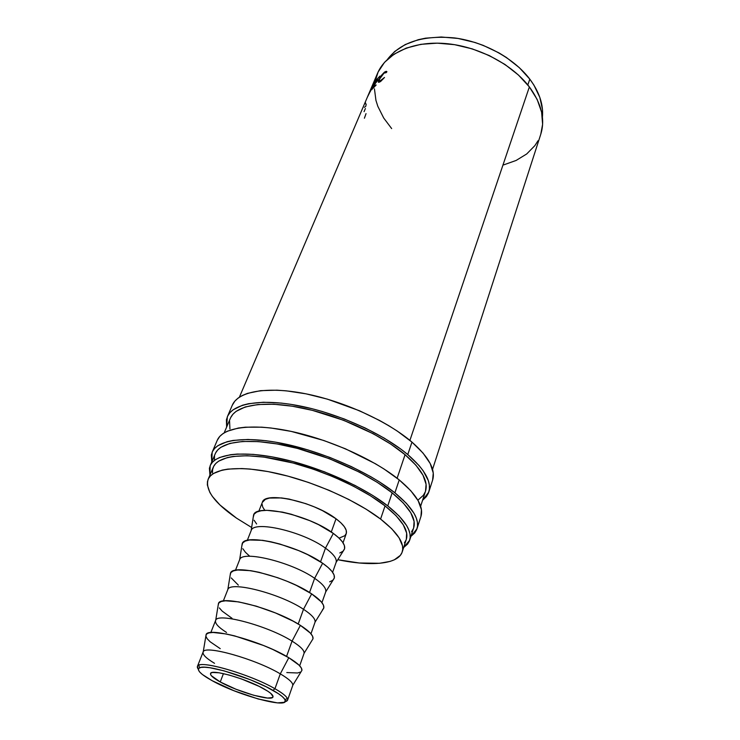 <?xml version="1.0" encoding="UTF-8"?>
<svg xmlns="http://www.w3.org/2000/svg" width="740" height="740" viewBox="0 0 740 740"><rect width="100%" height="100%" fill="white"/><g stroke="black" fill="none" stroke-linecap="round" stroke-linejoin="round"><path stroke-width="1.11" d="M214.526 663.318C205.859 658.091 202.094 654.252 203.241 651.792C205.072 644.827 255.883 659.155 280.293 673.863L274.947 688.727L272.995 690.374C279.785 694.24 283.781 697.348 284.983 699.688C290.811 709.632 238.752 695.702 212.121 680.671L202.39 674.501L199.606 671.92L198.394 669.83L198.829 668.303L200.947 667.424L204.684 667.23L209.938 667.748L224.118 670.865L250.074 679.644L266.28 686.831L278.425 693.685L282.347 696.636L284.65 699.115L285.261 701.021L284.206 702.316L277.417 702.889L258.186 698.986L233.933 690.716L212.121 680.671C200.392 674.131 196.239 669.839 199.671 667.785C205.914 663.817 251.073 677.59 272.995 690.374L274.947 688.727C252.174 675.389 205.137 661.079 198.681 665.288C196.988 666.055 196.877 667.388 198.348 669.284L197.423 666.407C197.756 659.201 249.768 673.946 274.947 688.727L280.293 673.863C255.383 658.85 203.602 644.485 203.093 652.088L197.423 666.407M432.604 480.168L433.261 473.045L430.236 463.573L423.086 453.13L411.967 442.113L407.768 454.573L400.756 449.041L384.282 438.163L365.144 427.97L344.248 418.97L322.585 411.597L311.808 408.647L290.986 404.364L281.2 403.078L263.412 402.246L248.612 403.698L242.507 405.233L233.119 409.793L229.89 412.735L227.661 416.084L226.422 419.774L226.625 427.091L227.337 416.777C232.897 403.365 261.303 398.231 300.209 406.019C339.059 413.78 383.394 433.936 407.768 454.573L411.967 442.113C387.815 421.328 343.786 401.21 305.102 393.661C266.363 386.067 237.965 391.525 232.286 405.224L227.356 416.75M420.949 516.455L421.439 509.74L418.165 500.712L410.719 490.638L399.239 479.927L394.892 492.822L379.62 482.008L370.786 476.69L351.223 466.533L329.911 457.45L307.877 449.892L275.835 442.196L265.947 440.716L248.011 439.449L233.156 440.42L227.06 441.706L217.754 445.767L214.609 448.459L212.463 451.557L211.335 455.017L211.77 461.927L212.167 452.205C217.329 439.69 245.754 435.592 285.178 444.009C324.536 452.399 369.787 472.675 394.892 492.822L399.239 479.927C374.375 459.605 329.439 439.366 290.246 431.198C250.999 422.993 222.574 427.443 217.283 440.263L212.177 452.186M301.088 671.726L301.911 670.394L301.365 668.035L298.942 665.066L288.794 657.712L280.293 673.863L288.794 657.712C262.793 641.562 208.134 626.521 206.118 634.55L205.859 636.123L207.135 638.694L210.16 641.784L220.233 648.656M226.533 632.46C218.133 627.104 214.526 623.043 215.71 620.259C217.662 612.332 268.148 625.883 292.06 641.127L286.565 656.417L292.06 641.127C267.75 625.624 216.469 612.073 215.581 620.527L210.808 632.58M299.672 665.806L303.983 653.577C304.778 650.747 300.801 646.603 292.06 641.127C300.486 646.39 304.482 650.442 304.066 653.291L313.002 638.796C313.557 635.595 309.348 631.118 300.385 625.356C274.929 608.632 220.613 594.414 218.467 603.452L218.18 605.209L218.809 602.961L221.269 601.49L225.506 600.797L238.659 601.888L256.318 606.171L275.576 612.988L293.17 621.174L300.385 625.356L292.06 641.127L300.385 625.356L310.254 633.005L312.558 636.178L313.011 638.759L312.067 640.313M322.381 610.056L323.815 607.947L323.454 605.172L321.262 601.814L311.66 593.878L303.502 609.288L311.66 593.878C286.713 576.608 232.739 563.196 230.482 573.195L227.837 589.567C229.918 580.724 280.081 593.526 303.502 609.288L298.202 624.024L303.502 609.288C279.776 593.313 228.984 580.548 227.735 589.798L223.295 601.019M230.482 573.195L230.168 575.119L230.88 572.566L233.405 570.891L237.669 569.985L250.795 570.688L259.167 572.307L277.815 577.755L287.305 581.372L296.361 585.377L311.66 593.878C320.494 599.844 324.536 604.58 323.787 608.077L315.036 622.164C315.647 619.047 311.799 614.755 303.502 609.288C312.039 614.922 315.869 619.297 314.963 622.414L310.957 633.791M329.661 581.816L332.843 580.252L334.341 577.949L334.064 574.98L331.973 571.447L328.125 567.488L322.64 563.242L314.639 578.31L322.64 563.242C298.192 545.463 244.542 532.828 242.184 543.743L239.649 559.699C241.823 549.987 291.69 562.058 314.639 578.31L309.533 592.509L314.639 578.31C291.468 561.901 241.157 549.876 239.575 559.884L235.45 570.309M242.184 543.743L241.85 545.833L242.637 542.975L245.218 541.097L249.51 539.987L262.598 540.33L270.905 541.791L279.951 544.057L298.72 550.615L307.627 554.621L322.64 563.242C331.344 569.412 335.22 574.388 334.276 578.171L325.72 591.88C326.507 588.485 322.816 583.962 314.639 578.31C322.982 584.082 326.654 588.67 325.656 592.074L321.928 602.647M339.817 552.974L343.036 551.217L344.59 548.719L344.396 545.574L342.407 541.874L338.68 537.767L333.324 533.41L325.471 548.146L333.324 533.41C309.348 515.151 256.031 503.274 253.57 515.059L251.156 530.617C253.422 520.072 302.975 531.44 325.471 548.146L320.55 561.845L325.471 548.146C302.845 531.338 253.015 520.016 251.1 530.746L247.28 540.404M253.57 515.059L253.228 517.306L254.088 514.152L256.725 512.071L261.035 510.776L266.9 510.332L282.338 512.089L291.292 514.245L309.82 520.673L318.598 524.679L333.324 533.41C341.899 539.784 345.626 544.991 344.498 549.052L336.117 562.382C337.079 558.728 333.536 553.982 325.471 548.146C333.638 554.066 337.172 558.848 336.071 562.511L332.621 572.316M339.087 538.146L344.905 535.668L346.357 533.253L346.19 530.247L344.368 526.741L340.946 522.865L336.025 518.777L331.279 531.986L336.025 518.777C313.917 501.591 264.559 490.935 262.339 502.349L258.796 511.285M406.315 539.321L406.649 533.077L403.328 524.901L396.076 515.715L385.05 505.901C361.194 487.198 318.607 468.272 281.653 460.243C244.653 452.186 218.013 455.655 213.314 467.125L208.134 479.316C212.685 468.18 239.335 465.053 276.501 473.322C313.603 481.555 356.495 500.518 380.582 519.064L385.05 505.901L370.611 495.883L353.359 486.134L334.045 477.106L313.594 469.271L292.994 462.99L263.958 457.098L247.132 455.738L233.183 456.441L227.448 457.542L218.689 461.122L215.71 463.545L213.684 466.339L212.611 469.475L212.472 472.916M402.227 551.91C398.333 564.305 371.258 566.683 337.801 559.708L359.316 563.001L379.629 563.279L390.184 561.383L394.383 559.791L400.331 555.379L401.986 552.567L402.726 549.385L402.495 545.843L399.082 537.813L391.728 528.767L380.582 519.064C397.574 532.476 404.789 543.428 402.227 551.91L406.325 539.293C408.961 530.58 401.866 519.452 385.05 505.901L380.582 519.064L366.022 509.111L348.623 499.389L329.18 490.361L308.599 482.48L287.888 476.125L268.037 471.584L249.972 469.049L241.86 468.55L227.892 469.105L222.167 470.113L213.435 473.526L210.484 475.857L208.486 478.577L207.45 481.638L207.348 484.996L209.883 492.479L212.454 496.522L219.983 505.004L236.523 518.148L251.637 527.49L236.523 518.148C214.498 502.978 205.036 490.037 208.125 479.344M529.803 79.134C514.124 58.414 484.201 41.847 454.712 37.953C423.299 34.993 400.932 42.078 387.594 59.209L394.642 51.523L405.224 44.557L418.257 39.71L425.546 38.175L441.29 37L458.005 38.443L474.932 42.458L483.238 45.39L499.028 52.919L506.327 57.433L519.351 67.682L529.803 79.134L527.833 84.961L529.803 79.134L533.938 85.146L539.83 97.403L542.466 109.52L542.42 117.096C543.567 104.719 539.358 92.065 529.803 79.134M220.243 681.966L223.443 673.613L220.243 681.966C213.37 678.145 210.142 675.343 210.549 673.557C210.863 668.627 246.568 678.784 264.06 688.949C270.442 692.594 273.421 695.249 272.986 696.904C272.218 701.751 237.818 691.891 220.243 681.966L236.051 689.264L253.672 695.258L267.547 698.051L272.348 697.589L273.042 696.636L270.831 693.445L267.973 691.327L259.231 686.415L241.397 678.922L229.16 675.028L218.985 672.771L212.454 672.494L210.881 673.104L210.493 674.177L211.307 675.666L220.243 681.966M409.646 540.293L413.679 527.805C416.463 518.601 409.294 506.955 392.163 492.868C367.808 473.36 324.037 453.777 285.964 445.674C247.835 437.534 220.298 441.493 215.303 453.629L210.169 465.682C215.016 453.87 242.554 450.272 280.849 458.615C319.088 466.931 363.164 486.55 387.76 505.892L392.163 492.868L387.76 505.892C405.067 519.859 412.356 531.32 409.646 540.293L403.661 547.508L407.583 544.076L409.35 541.097L410.164 537.73L409.988 533.993L408.804 529.914L406.602 525.539L399.147 516.048L387.76 505.892L372.84 495.513L354.978 485.403L324.462 471.806L292.42 461.418L271.95 456.839L253.311 454.369L237.327 454.055L230.538 454.702L219.632 457.487L215.608 459.577L212.556 462.093L210.493 464.998L209.401 468.254L209.938 475.08L210.151 465.71M420.635 506.271L425.519 491.138C428.516 481.277 421.698 469.132 405.067 454.693L397.112 478.234L405.067 454.693C381.405 434.722 338.522 415.251 300.94 407.759C263.311 400.229 235.792 405.187 230.418 418.202L224.183 432.826M432.539 469.391L540.774 134.255C545.38 119.418 541.569 103.637 529.368 86.913L409.904 440.383L529.368 86.913C511.913 63.936 477.365 46 444.87 43.494C412.337 40.959 385.818 53.632 377.576 73.232L239.39 397.177M373.746 84.49L367.355 97.218L371.591 87.385L370.074 91.751L374.986 81.751L371.924 89.66L374.986 81.751L370.148 91.788L371.591 87.385L367.355 97.218L373.746 84.49M372.969 88.365L376.743 79.495L379.962 76.063L376.845 79.837L375.68 82.566L378.418 79.707L375.291 83.472L373.839 86.895L376.188 84.961L372.969 88.365L376.188 84.961L373.839 86.895L375.291 83.472L378.418 79.707L375.68 82.566L376.845 79.837L379.962 76.063L376.743 79.495L372.969 88.365M386.779 71.549L386.077 72.705L384.735 72.622L382.765 74.231L379.296 79.633L379.157 81.261L379.805 81.252L384.513 77.45L380.961 81.169L378.464 82.325L378.899 79.707L381.322 75.489L384.467 72.122L386.779 71.549M503.635 164.9L516.141 160.441L526.713 153.957L534.909 145.586L537.98 140.776M540.764 134.301L542.614 124.283L541.587 112.073L537.148 99.438L529.368 86.913L518.481 75.064L504.93 64.436L489.279 55.565L472.24 48.877L454.628 44.678L437.248 43.151L420.912 44.326L406.306 48.081L394.041 54.196L384.541 62.317L378.103 72.039L375.069 81.677M374.449 88.837L375.948 100.427L377.835 106.347L383.709 118.021L391.664 128.584M404.401 542.855L406.084 539.969M343.027 542.781L346.228 533.707C347.411 529.803 344.007 524.827 336.025 518.777L322.501 510.646L314.435 506.937L305.944 503.69L289.127 499.084L281.514 497.928L269.406 498.066L265.373 499.343L262.312 502.404M262.016 503.977L262.756 507.131L264.818 510.378M254.079 520.229L256.623 523.976M242.794 548.701L245.449 552.299L249.667 556.193M231.222 577.922L238.336 585.118M219.336 607.91L222.231 611.166L232.036 618.307M286.805 672.558L297.545 672.984L300.607 672.059M287.582 700.114L284.993 701.677C287.351 701.215 288.147 700.133 287.37 698.44C286.139 696.007 282.005 692.76 274.947 688.727C284.003 693.954 288.212 697.746 287.582 700.114L292.698 685.591C293.382 683.076 289.248 679.163 280.293 673.863C288.85 678.922 293.012 682.724 292.781 685.277L301.92 670.366C302.272 667.471 297.896 663.253 288.794 657.712L272.875 649.498L263.523 645.493L234.691 635.901L226.19 633.958L213 632.46L208.8 632.922L206.404 634.171L205.859 636.123M384.042 73.066L386.077 72.705L386.909 71.78L386.197 71.308L384.467 72.122L378.899 79.707L378.362 82.177L380.499 81.52L384.513 77.45L379.546 81.326L379.444 79.263L384.042 73.066M379.518 82.159L379.713 81.456L379.518 82.159M384.957 72.511L384.467 72.122L384.957 72.511M365.44 103.767L365.43 102.388M364.422 107.346L365.847 106.172L366.171 104.035M364.071 111.657L365.394 108.54M366.032 113.627L364.404 118.224M416.981 528.785L410.904 536.38L414.752 532.902L416.629 529.748L417.526 526.186L417.406 522.255L416.259 517.972L414.058 513.375L406.5 503.441L394.892 492.822C412.485 507.335 419.848 519.323 416.981 528.785L420.958 516.418C423.891 506.715 416.657 494.551 399.239 479.927L384.097 469.04L375.337 463.693L345.488 448.829L323.815 440.504L291.273 431.411L271.09 428.016L261.812 427.174L245.365 427.193L238.363 428.035L227.115 431.291L222.934 433.64L219.762 436.424L217.273 440.291M411.588 531.69L413.382 528.628M413.669 527.833L414.086 521.349L410.783 512.755L403.42 503.126L392.163 492.868L377.382 482.415L359.659 472.268L329.346 458.698L297.48 448.412L277.102 443.945L258.528 441.614L242.572 441.456L229.872 443.417L220.825 447.312L217.745 449.911L215.645 452.899M214.526 456.238L214.369 459.882M428.775 492.091L422.549 500.342L426.453 496.531L428.395 493.127L429.376 489.316L429.367 485.135L428.331 480.63L423.151 470.751L419.016 465.488L407.768 454.573C424.853 469.438 431.855 481.944 428.775 492.091L432.613 480.13C435.768 469.771 428.886 457.098 411.967 442.113L397.223 431.032L388.676 425.63L379.454 420.403L359.455 410.746L327.376 399.138L306.12 393.856L286.167 390.822L276.973 390.184L260.628 390.655L247.539 393.347L242.35 395.475L238.123 398.065L234.876 401.099L232.277 405.261M417.878 500.203L423.345 495.338L425.195 492.026M425.509 491.175L426.083 484.284L423.021 475.247L415.973 465.247L405.067 454.693L390.674 444.046L373.358 433.807L343.647 420.302L312.308 410.33L292.189 406.186L273.8 404.234L257.946 404.53L245.245 406.963L236.115 411.348L232.971 414.187L230.788 417.416M229.557 420.977L229.937 428.969M198.681 665.288L199.671 667.785M206.118 634.55L203.241 651.792M218.467 603.452L215.71 620.259M380.138 81.77L379.546 81.326M386.844 71.854L386.197 71.308M287.37 698.44L284.983 699.688"/></g></svg>
